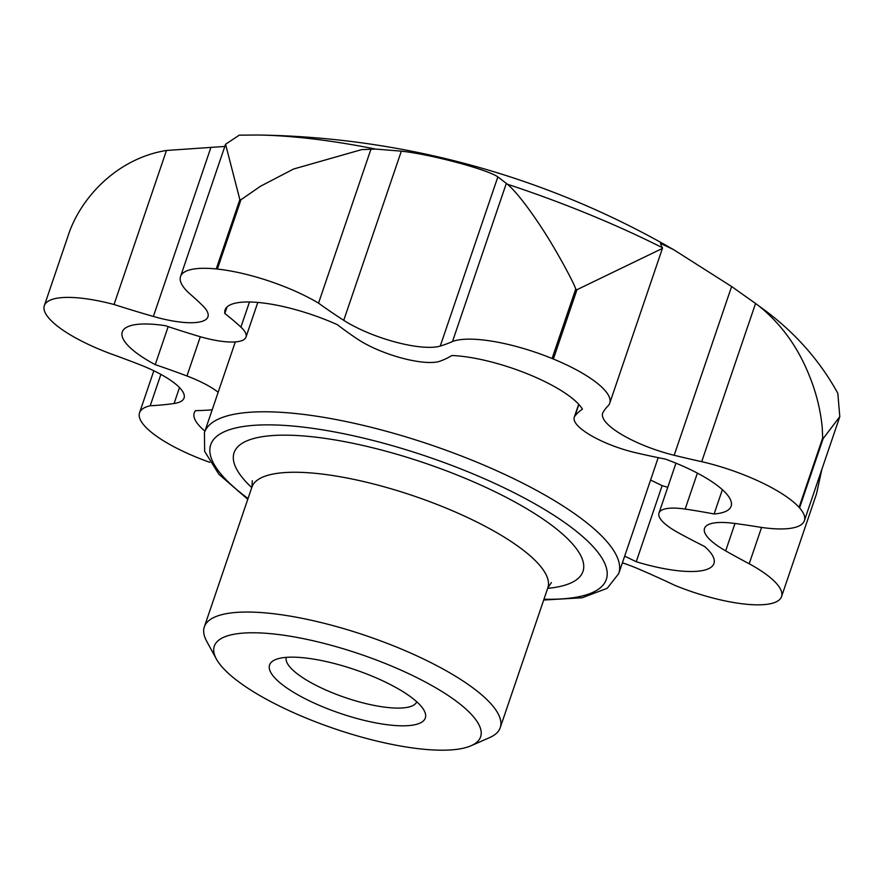 <?xml version="1.0" encoding="UTF-8"?>
<svg xmlns="http://www.w3.org/2000/svg" width="884" height="884" viewBox="0 0 884 884"><rect width="100%" height="100%" fill="white"/><g stroke="black" fill="none" stroke-linecap="round" stroke-linejoin="round"><path stroke-width="1.33" d="M216.381 659.022L206.657 641.209A156.302 43.802 18.8 0 1 204.326 626.911A156.302 43.802 18.8 0 1 332.406 625.452A156.302 43.802 18.8 0 1 491.206 704.095A156.302 43.802 18.8 0 1 500.245 727.654A156.302 43.802 18.8 0 1 489.681 737.565L471.106 745.731A140.666 39.415 18.8 0 1 345.589 732.35A140.666 39.415 18.8 0 1 222.425 667.354A140.666 39.415 18.8 0 1 216.381 659.022A140.666 39.415 18.8 0 1 310.185 640.093A140.666 39.415 18.8 0 1 472.476 715.609A140.666 39.415 18.8 0 1 471.106 745.731M701.708 461.669L755.555 303.477L758.737 305.842C779.511 322.505 795.545 343.788 806.816 369.7C815.247 388.827 820.396 408.143 822.242 427.646L822.673 438.011L799.07 507.328A86.643 24.277 -161.2 0 0 701.708 461.669A370.175 103.726 18.8 0 1 674.172 455.282A62.521 17.514 18.8 0 1 602.634 413.27A62.521 17.514 18.8 0 1 603.054 412.353A370.175 103.726 18.8 0 1 608.568 405.336A86.643 24.277 -161.2 0 0 609.728 403.226A86.643 24.277 -161.2 0 0 553.362 359.014L576.965 289.698L662.425 248.415L660.47 243.365L673.553 249.631A855.988 855.988 0 0 0 258.006 135.02A348.937 97.781 18.8 0 1 369.335 147.849A348.937 97.781 18.8 0 1 375.523 149.065L401.336 151.153C430.707 154.324 487.36 169.419 497.847 176.888L507.46 184.248C514.499 190.27 523.792 201.651 535.339 218.392C544.71 231.895 554.401 247.785 564.39 266.051C571.639 279.454 575.407 287.167 575.683 289.167L552.08 358.495A86.643 24.277 -161.2 0 0 452.498 341.5L506.344 183.32M258.006 135.02L239.266 135.153L225.564 144.258L239.851 199.629A411.314 115.251 18.8 0 1 240.967 199.74L260.504 186.248L293.532 169.032L361.722 149.606L375.523 149.065M416.74 701.763A68.908 19.304 18.8 0 1 359.965 702.084A68.908 19.304 18.8 0 1 290.35 667.53A68.908 19.304 18.8 0 1 286.294 657.353M274.338 677.376A82.267 23.05 18.8 0 1 275.145 659.762A82.267 23.05 18.8 0 1 348.539 667.586A82.267 23.05 18.8 0 1 420.574 705.598A82.267 23.05 18.8 0 1 424.099 710.471A82.267 23.05 18.8 0 1 369.247 721.543A82.267 23.05 18.8 0 1 274.338 677.376M204.933 431.127A83.858 23.503 18.8 0 1 194.226 412.894A83.858 23.503 18.8 0 1 195.497 410.662A292.029 81.836 -161.2 0 0 212.193 409.8M218.171 392.253A52.101 14.597 -161.2 0 0 186.955 375.976A292.029 81.836 -161.2 0 0 155.23 364.639L168.17 326.616M155.23 364.639A83.858 23.503 18.8 0 1 122.268 331.964A83.858 23.503 18.8 0 1 165.452 325.71A292.029 81.836 -161.2 0 0 198.646 336.24A52.101 14.597 -161.2 0 0 245.995 337.08A52.101 14.597 -161.2 0 0 240.912 327.124A292.029 81.836 -161.2 0 0 224.823 313.511L227.044 306.98M224.823 313.511A83.858 23.503 18.8 0 1 225.066 309.952A83.858 23.503 18.8 0 1 337.401 324.715A292.029 81.836 -161.2 0 0 357.589 339.158A52.101 14.597 -161.2 0 0 440.088 361.158A292.029 81.836 -161.2 0 0 451.757 355.523A83.858 23.503 18.8 0 1 582.434 409.126A292.029 81.836 -161.2 0 0 574.931 416.032A52.101 14.597 -161.2 0 0 574.257 417.281A52.101 14.597 -161.2 0 0 635.729 452.741A292.029 81.836 -161.2 0 0 665.309 459.061A83.858 23.503 18.8 0 1 731.123 506.212A83.858 23.503 18.8 0 1 714.106 513.98A292.029 81.836 -161.2 0 0 685.144 509.073A52.101 14.597 -161.2 0 0 658.989 513.063A52.101 14.597 -161.2 0 0 678.072 532.61A292.029 81.836 -161.2 0 0 704.581 546.456A83.858 23.503 18.8 0 1 713.941 563.539A83.858 23.503 18.8 0 1 636.226 561.738A292.029 81.836 -161.2 0 0 624.668 556.158M636.226 561.738L662.127 485.636A83.858 23.503 -161.2 0 0 667.763 487.294M650.58 480.067A292.029 81.836 18.8 0 1 662.127 485.636M714.106 513.98L722.383 489.681M622.402 562.821A62.521 17.514 18.8 0 1 639.364 569.296A370.175 103.726 18.8 0 1 675.166 585.495A86.643 24.277 -161.2 0 0 770.041 603.805A411.314 115.251 18.8 0 0 770.737 603.661A86.643 24.277 -161.2 0 0 781.544 596.601A86.643 24.277 -161.2 0 0 749.201 563.76L761.566 527.439M821.844 469.426L816.473 494.001L781.544 596.601M239.851 199.629L216.248 268.946A86.643 24.277 -161.2 0 0 180.535 276.537A86.643 24.277 -161.2 0 0 189.353 293.422A370.175 103.726 18.8 0 1 202.812 305.787A62.521 17.514 18.8 0 1 207.939 316.803A62.521 17.514 18.8 0 1 153.374 316.45A370.175 103.726 18.8 0 1 114.036 304.494A86.643 24.277 -161.2 0 0 44.333 305.643A86.643 24.277 -161.2 0 0 44.31 305.687A411.314 115.251 18.8 0 0 44.2 306.063A86.643 24.277 -161.2 0 0 110.235 353.589A370.175 103.726 18.8 0 1 139.252 364.451A62.521 17.514 18.8 0 1 184.06 398.01A62.521 17.514 18.8 0 1 174.082 403.502A370.175 103.726 18.8 0 1 150.203 405.767A86.643 24.277 -161.2 0 0 139.539 412.795A86.643 24.277 -161.2 0 0 164.38 441.326A411.314 115.251 18.8 0 0 165.363 441.923A86.643 24.277 -161.2 0 0 209.806 462.332M150.203 405.767L160.888 374.396M44.344 305.599L68.101 235.818M67.913 236.359C79.88 198.359 116.832 158.38 166.468 150.468L224.823 146.446M114.036 304.494L166.468 150.468M452.498 341.5A370.175 103.726 18.8 0 1 440.254 346.064A62.521 17.514 18.8 0 1 343.743 320.328A370.175 103.726 18.8 0 1 318.538 303.135A86.643 24.277 -161.2 0 0 217.365 269.067L240.967 199.74M318.538 303.135L370.971 149.109M758.737 305.842L758.914 305.974C792.572 329.798 818.871 358.893 837.811 393.269L839.8 416.673L804.374 520.72A86.643 24.277 -161.2 0 0 799.556 507.869L823.159 438.552L839.8 416.673M749.201 563.76A370.175 103.726 18.8 0 1 725.665 550.865A62.521 17.514 18.8 0 1 704.526 528.389A62.521 17.514 18.8 0 1 733.941 523.339A370.175 103.726 18.8 0 1 760.45 527.273A86.643 24.277 -161.2 0 0 804.374 520.72M673.553 249.631L731.62 286.526L755.555 303.477M552.08 358.495A411.314 115.251 18.8 0 1 553.362 359.014M216.248 268.946A411.314 115.251 18.8 0 1 217.365 269.067M507.46 184.248A348.937 97.781 18.8 0 1 662.514 247.763M235.31 341.909L204.436 432.585A218.823 61.316 18.8 0 1 337.6 419.845A218.823 61.316 18.8 0 1 606.07 540.643A218.823 61.316 18.8 0 1 618.723 573.628L607.175 588.324L582.169 597.772L543.693 600.037M248.05 498.488A208.944 58.554 18.8 0 1 222.812 476.233A208.944 58.554 18.8 0 1 337.887 432.563A208.944 58.554 18.8 0 1 577.219 531.98A208.944 58.554 18.8 0 1 543.969 599.23M251.752 487.592A184.27 51.637 18.8 0 1 244.746 480.465A184.27 51.637 18.8 0 1 346.23 441.956A184.27 51.637 18.8 0 1 549.03 523.306A184.27 51.637 18.8 0 1 547.671 588.335M204.326 626.911L251.918 487.117A156.302 43.802 18.8 0 1 347.025 478.012A156.302 43.802 18.8 0 1 538.798 564.301A156.302 43.802 18.8 0 1 547.837 587.86L500.245 727.654M186.955 375.976L200.325 336.727M240.912 327.124L249.465 301.985M574.931 416.032L578.876 404.452M685.144 509.073L697.388 473.117M725.665 550.865L734.98 523.472M174.082 403.502L179.496 387.568M153.374 316.45L210.967 147.274M343.743 320.328L401.336 151.153M440.254 346.064L497.847 176.888M674.172 455.282L731.62 286.526M575.683 289.167A411.314 115.251 18.8 0 1 576.965 289.698M247.774 499.305L218.867 474.244L204.646 451.37L204.436 432.585M551.406 582.556L547.837 587.86M257.796 302.438L245.995 337.08M578.689 404.253L574.257 417.281M675.973 463.183L658.989 513.063M153.838 370.772L139.539 412.795M68.079 235.873L44.333 305.643M225.564 144.258L180.535 276.537M662.425 248.415L609.728 403.226M251.918 487.117L252.327 480.741M658.204 457.647L618.723 573.628"/></g></svg>
